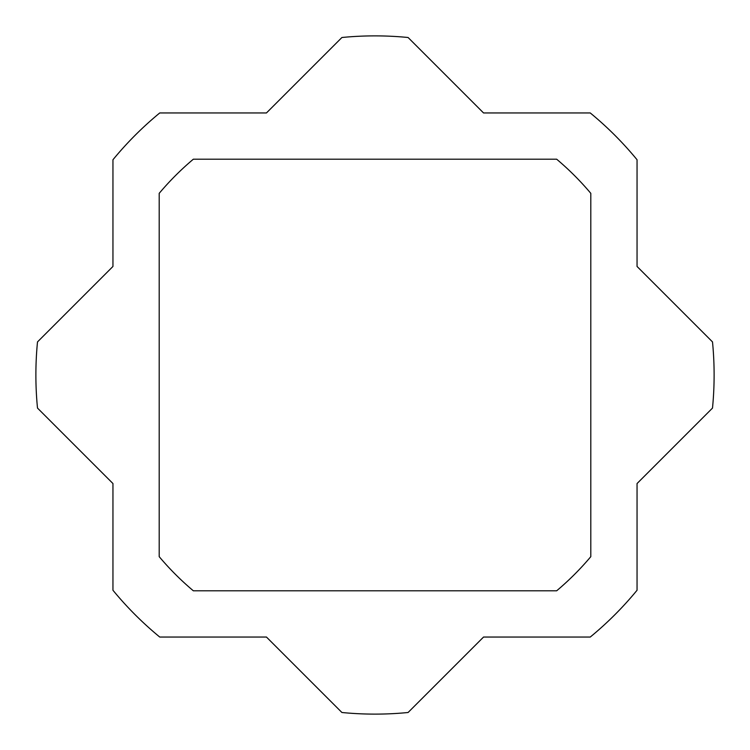 <?xml version="1.0" encoding="UTF-8"?>
<svg xmlns="http://www.w3.org/2000/svg" width="750" height="750" viewBox="0 0 750 750"><rect width="100%" height="100%" fill="white"/><g stroke="black" fill="none" stroke-linecap="round" stroke-linejoin="round"><path stroke-width="1.12" d="M159.197 193.341L159.197 556.659A282.084 282.084 0 0 0 193.341 590.803L556.659 590.803A282.084 282.084 0 0 0 590.803 556.659L590.803 193.341A282.084 282.084 0 0 0 556.659 159.197L193.341 159.197A282.084 282.084 0 0 0 159.197 193.341M159.75 637.05A339.122 339.122 0 0 1 112.95 590.25L112.95 483.544L37.5 408.084A339.122 339.122 0 0 1 37.5 341.916L112.95 266.456L112.95 159.75A339.122 339.122 0 0 1 159.75 112.95L266.456 112.95L341.916 37.5A339.122 339.122 0 0 1 408.084 37.5L483.544 112.95L590.25 112.95A339.122 339.122 0 0 1 637.05 159.75L637.05 266.456L712.5 341.916A339.122 339.122 0 0 1 712.5 408.084L637.05 483.544L637.05 590.25A339.122 339.122 0 0 1 590.25 637.05L483.544 637.05L408.084 712.5A339.122 339.122 0 0 1 341.916 712.5L266.456 637.05L159.75 637.05"/></g></svg>

